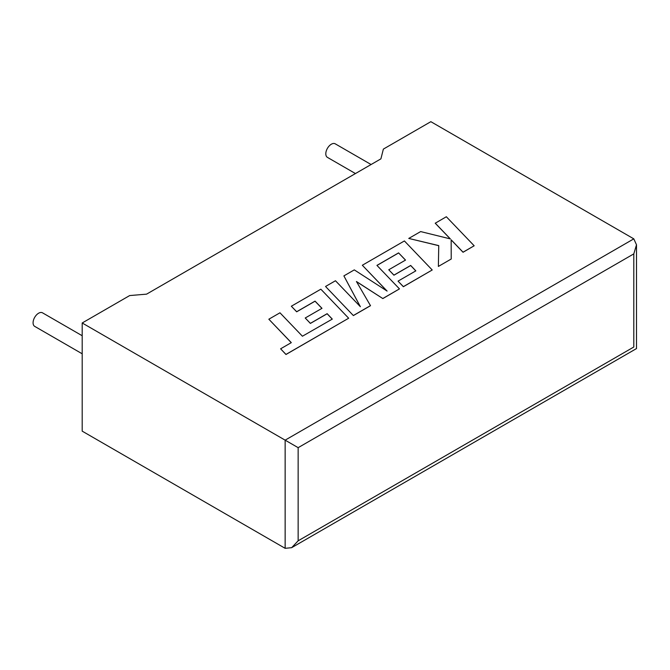 <?xml version="1.0" encoding="UTF-8"?>
<svg xmlns="http://www.w3.org/2000/svg" width="670" height="670" viewBox="0 0 670 670"><rect width="100%" height="100%" fill="white"/><g stroke="black" fill="none" stroke-linecap="round" stroke-linejoin="round"><path stroke-width="1" d="M82.192 335.737L42.52 312.831A7.822 4.514 120 0 0 38.609 313.217A7.822 4.514 120 0 0 33.5 320.109A7.822 4.514 120 0 0 34.698 326.374L82.192 353.793M355.452 173.555L327.421 157.375A7.822 4.514 -60 0 1 326.223 151.11A7.822 4.514 -60 0 1 331.332 144.218A7.822 4.514 -60 0 1 335.234 143.832L371.088 164.527M82.192 322.982L285.144 440.156L633.803 238.855L430.852 121.68L383.366 149.1L380.903 158.857L146.579 294.147L129.679 295.562L82.192 322.982L82.192 431.145L285.144 548.32L285.144 440.156L298.15 447.669L298.15 540.807L291.651 547.675L285.144 548.32M633.803 238.855L636.5 244.81L633.803 253.88L298.15 447.669M298.15 540.807L633.803 347.018C637.312 349.045 637.312 349.045 633.803 347.018L633.803 253.88M435.232 223.152L450.357 238.905L420.643 231.577L408.759 238.436L438.75 245.605L438.373 266.434L451.22 259.014L451.161 239.818L463.045 252.188L474.167 245.773L446.337 216.745L435.232 223.227L450.265 238.88M474.167 245.773L463.045 252.263L451.161 239.894M408.759 238.436L438.75 245.681M438.373 266.434L451.22 259.014M398.583 252.891L405.526 260.086L388.767 269.767L393.927 275.127L410.685 265.446L415.835 270.864L398.039 281.132L403.365 286.643L432.217 269.985L404.404 240.949L362.328 265.245L387.109 291.082L354.296 269.884L343.886 275.889L360.376 306.709L335.469 280.747L325.545 286.475L353.375 315.578L370.502 305.696L356.44 281.517L382.838 298.569L399.471 288.896L376.934 265.387L398.583 252.891L405.476 260.119M353.375 315.503L370.502 305.621M356.507 281.643L382.838 298.569M382.838 298.493L399.471 288.896M376.984 265.437L398.583 252.967M388.767 269.767L393.927 275.203L410.685 265.521L415.785 270.889M398.039 281.132L403.365 286.718L432.217 269.985M362.328 265.245L386.925 290.956M343.886 275.889L360.284 306.617M325.545 286.475L353.375 315.578M268.838 319.213L291.299 342.638L280.604 348.81L285.973 354.422L348.668 318.225L320.846 289.189L291.341 306.224L296.668 311.734L315.051 301.123L321.985 308.326L305.227 317.999L310.386 323.359L327.144 313.677L332.295 319.096L302.421 336.223L279.968 312.798L268.838 319.213L291.249 342.663M280.604 348.81L285.973 354.497L348.668 318.225M291.341 306.224L296.668 311.81L315.051 301.199L321.935 308.351M305.227 317.999L310.386 323.426L327.144 313.753L332.245 319.121M636.5 244.81L636.5 348.576L291.651 547.675"/></g></svg>
